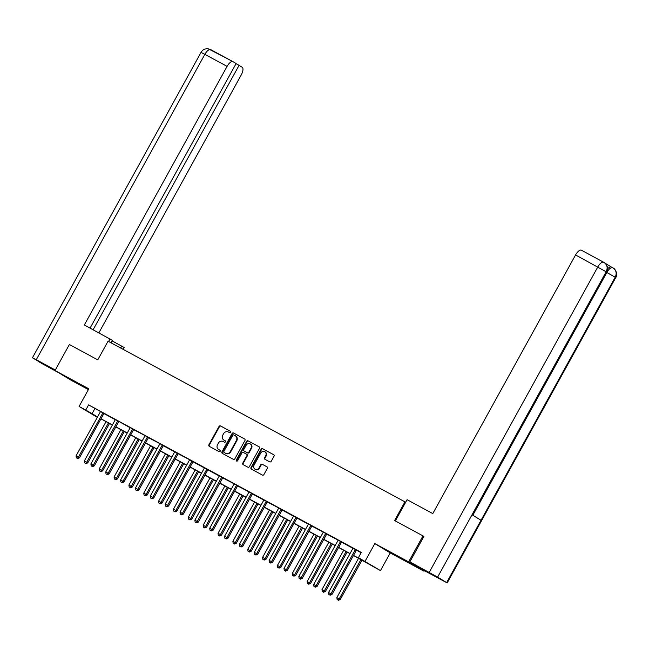 <?xml version="1.0" encoding="UTF-8"?>
<svg xmlns="http://www.w3.org/2000/svg" width="649" height="649" viewBox="0 0 649 649"><rect width="100%" height="100%" fill="white"/><g stroke="black" fill="none" stroke-linecap="round" stroke-linejoin="round"><path stroke-width="0.97" d="M230.728 432.364A0.819 0.746 -58.7 0 0 230.468 431.301L220.538 425.922A1.168 1.063 -58.7 0 0 219.037 426.434L208.905 444.792A1.168 1.063 -58.7 0 0 209.278 446.317L219.208 451.688A0.819 0.746 -58.7 0 0 219.995 450.26L218.713 449.562A3.724 3.399 -58.7 0 1 217.52 444.687L218.364 443.153A3.724 3.399 -58.7 0 1 223.159 441.515L224.44 442.204A0.819 0.746 -58.7 0 0 225.26 440.793A0.819 0.746 -58.7 0 0 225.227 440.776L223.946 440.087A3.724 3.399 -58.7 0 1 222.753 435.203L223.597 433.67A3.724 3.399 -58.7 0 1 228.391 432.031L229.681 432.729A0.819 0.746 -58.7 0 0 230.728 432.364M398.332 556.591L409.681 563.032L398.332 556.591M74.237 381.198L85.587 387.64L74.237 381.198M269.7 461.861A1.168 1.063 -58.7 0 0 271.193 461.35L274.04 456.198A1.168 1.063 -58.7 0 0 273.667 454.673L262.634 448.71A1.168 1.063 -58.7 0 0 261.141 449.222L251.009 467.572A1.168 1.063 -58.7 0 0 251.382 469.097L262.407 475.068A1.168 1.063 -58.7 0 0 263.908 474.557L267.339 468.335A1.168 1.063 -58.7 0 0 266.966 466.809L262.245 464.254A1.168 1.063 -58.7 0 0 260.752 464.765L259.048 467.856A3.115 2.839 -58.7 0 1 254.927 469.162A3.115 2.839 -58.7 0 1 254.051 465.146L260.72 453.067A3.115 2.839 -58.7 0 1 264.833 451.753A3.115 2.839 -58.7 0 1 265.717 455.768L264.605 457.788A1.168 1.063 -58.7 0 0 264.979 459.314L269.7 461.861M424.332 570.666L424.024 571.217L408.643 561.872L422.978 535.904L394.6 520.555L404.927 501.855L108.058 341.196L97.739 359.895L69.37 344.538L55.035 370.506L88.832 388.8L79.081 406.452L85.749 410.063L88.613 404.871L361.298 552.437L358.426 557.637L380.476 570.585L353.437 555.536M408.643 561.872L374.838 543.586L365.095 561.239M244.973 440.476A1.168 1.063 -58.7 0 0 244.6 438.951L233.575 432.98A1.168 1.063 -58.7 0 0 232.074 433.491L221.942 451.842A1.168 1.063 -58.7 0 0 222.315 453.367L233.348 459.338A1.168 1.063 -58.7 0 0 234.841 458.827L244.973 440.476M248.105 440.841L259.129 446.812A1.168 1.063 -58.7 0 1 259.503 448.337L249.37 466.688A1.168 1.063 -58.7 0 1 247.877 467.199L243.156 464.652A1.168 1.063 -58.7 0 1 242.783 463.126L246.896 455.679A1.168 1.063 -58.7 0 0 246.523 454.154L243.391 452.458A1.168 1.063 -58.7 0 0 241.89 452.978L237.615 460.725A0.819 0.746 -58.7 0 1 236.309 460.011L246.604 441.361A1.168 1.063 -58.7 0 1 248.105 440.841L259.308 446.934M422.978 535.904L423.602 536.285M55.035 370.506L70.416 379.852L88.402 389.578M405.641 502.294L404.927 501.855M88.613 404.871L100.408 411.45M103.978 413.591L115.23 419.684M118.978 421.501L130.084 427.723M133.678 429.67L144.962 435.56M148.532 437.71L159.816 443.6M163.386 445.749L174.638 451.834M178.24 453.781L189.524 459.679M193.094 461.82L204.346 467.913M207.948 469.86L219.2 475.952M222.794 477.899L234.078 483.789M237.648 485.939L248.932 491.828M252.502 493.978L263.754 500.063M267.356 502.01L278.64 507.907M282.21 510.049L293.462 516.142M297.064 518.089L308.316 524.181M311.909 526.128L323.202 532.018M326.763 534.168L338.048 540.057M341.617 542.199L352.869 548.291M356.471 550.238L361.12 552.761M104.075 413.502L100.4 411.515M118.929 421.542L115.254 419.554M133.783 429.581L130.1 427.586M148.637 437.621L144.954 435.625M163.491 445.66L159.808 443.665M178.337 453.692L174.662 451.704M193.191 461.731L189.516 459.743M208.045 469.771L204.37 467.783M222.899 477.81L219.216 475.814M237.753 485.85L234.07 483.854M252.607 493.889L248.924 491.893M267.453 501.92L263.778 499.933M282.307 509.96L278.632 507.972M297.161 517.999L293.486 516.012M312.015 526.039L308.332 524.043M326.869 534.078L323.186 532.083M341.723 542.118L338.04 540.122M356.577 550.149L352.894 548.162M374.838 543.586L390.227 552.924L424.024 571.217M390.227 552.924L380.476 570.585M101.309 419.084L100.765 419.205M97.318 417.339L79.081 406.452M353.518 555.39L364.665 561.417L358.426 557.637M85.749 410.063L97.577 416.877M101.025 418.743L112.431 424.917M115.879 426.782L127.277 432.948M130.733 434.814L142.131 440.987M145.579 442.853L156.985 449.027M160.433 450.893L171.839 457.066M175.287 458.932L186.693 465.106M190.141 466.972L201.547 473.145M204.995 475.011L216.393 481.177M219.849 483.043L231.247 489.216M234.695 491.082L246.101 497.256M249.549 499.122L260.955 505.295M264.403 507.161L275.809 513.335M279.257 515.201L290.663 521.374M294.111 523.24L305.517 529.406M308.965 531.271L320.363 537.445M323.81 539.311L335.217 545.485M338.664 547.35L350.071 553.524M97.496 417.023L94.892 415.62L97.423 417.153M349.989 553.67L338.583 547.496M335.135 545.631L323.729 539.465M320.281 537.591L308.883 531.426M305.428 529.56L294.029 523.386M290.582 521.52L279.175 515.347M275.728 513.481L264.321 507.307M260.874 505.441L249.467 499.268M246.02 497.402L234.613 491.236M231.166 489.362L219.768 483.197M216.312 481.331L204.914 475.157M201.466 473.291L190.06 467.118M186.612 465.252L175.206 459.078M171.758 457.212L160.352 451.039M156.904 449.173L145.498 443.007M142.05 441.133L130.644 434.968M127.196 433.102L115.798 426.928M112.342 425.063L100.944 418.889M94.851 408.659L91.988 413.851M224.1 440.176A3.724 3.399 -58.7 0 0 224.359 440.338L223.946 440.087M225.381 440.882L224.359 440.338M218.867 449.66A3.724 3.399 -58.7 0 0 219.127 449.822L218.713 449.562M220.141 450.365L219.127 449.822M230.614 431.407L220.952 426.174A1.168 1.063 -58.7 0 0 219.451 426.693L209.327 445.044A1.168 1.063 -58.7 0 0 209.513 446.447M244.778 439.073L233.989 433.232A1.168 1.063 -58.7 0 0 232.488 433.743L222.364 452.093A1.168 1.063 -58.7 0 0 222.558 453.497M233.81 434.96A0.819 0.746 -58.7 0 0 232.764 435.325L223.873 451.428A0.819 0.746 -58.7 0 0 224.132 452.499L225.487 453.229A3.724 3.399 -58.7 0 0 230.281 451.59L236.358 440.574A3.724 3.399 -58.7 0 0 235.165 435.698L233.81 434.96M224.489 452.718A0.819 0.746 -58.7 0 0 224.546 452.751L224.132 452.499M235.587 435.95A3.724 3.399 -58.7 0 1 236.771 440.833L230.695 451.842A3.724 3.399 -58.7 0 1 225.901 453.489L224.546 452.751M246.604 454.203L246.936 454.405A1.168 1.063 -58.7 0 1 247.31 455.931L243.205 463.378A1.168 1.063 -58.7 0 0 243.391 464.773M248.518 441.093A1.168 1.063 -58.7 0 0 247.026 441.612L236.723 460.271A0.819 0.746 -58.7 0 0 236.771 461.155M251.155 447.956A3.115 2.839 -58.7 0 0 250.271 443.94A3.115 2.839 -58.7 0 0 246.158 445.255L243.805 449.506A1.168 1.063 -58.7 0 0 244.178 451.031L247.31 452.726A1.168 1.063 -58.7 0 0 248.81 452.215L251.155 447.956L251.569 448.208A3.115 2.839 -58.7 0 0 250.692 444.192L250.271 443.94M244.511 451.233A1.168 1.063 -58.7 0 0 244.592 451.282L244.178 451.031M251.569 448.208L249.224 452.467A1.168 1.063 -58.7 0 1 247.723 452.978L244.592 451.282M264.833 451.753L265.254 452.004A3.115 2.839 -58.7 0 1 266.131 456.02L265.019 458.04A1.168 1.063 -58.7 0 0 265.214 459.435M254.927 469.162L255.349 469.414A3.115 2.839 -58.7 0 0 259.462 468.107L259.048 467.856M267.145 466.931L262.667 464.506A1.168 1.063 -58.7 0 0 261.166 465.025L259.462 468.107M273.846 454.803L263.056 448.962A1.168 1.063 -58.7 0 0 261.555 449.473L251.423 467.824A1.168 1.063 -58.7 0 0 251.617 469.227M106.038 421.647L84.354 460.936L87.769 462.859L109.494 423.513M85.587 463.378L84.63 462.867L86.001 463.637L85.587 463.378L86.731 462.226L108.424 422.937M84.63 462.867L84.354 460.936M87.769 462.859L86.001 463.637M103.037 412.869L102.899 412.991A1.184 1.079 -58.7 0 0 102.615 413.348L78.415 457.18L76.038 455.89L100.238 412.058A1.184 1.079 -58.7 0 0 100.376 411.636M104.124 413.462L103.937 413.624A1.184 1.079 -58.7 0 0 103.653 413.981L79.454 457.813L78.415 457.18L77.272 458.332L76.314 457.813L77.272 458.332M77.685 458.583L79.454 457.813M76.038 455.89L76.314 457.813M112.147 340.855L124.162 347.515L123.14 349.357M111.068 342.826L112.415 340.376L84.313 325.019L227.085 66.385L204.857 54.354L36.279 359.724L55.303 370.019M108.61 341.496L110.022 338.932M120.682 348.026L121.769 346.063M98.851 332.88L241.225 74.968A7.123 2.912 118.4 0 0 242.166 67.22L239.075 65.338L93.099 329.773M36.279 359.724L32.45 357.753L42.007 363.586L59.594 373.28M90.065 328.126L236.122 63.545L233.023 61.671A7.123 2.912 118.4 0 0 232.975 61.639A7.123 2.912 118.4 0 0 227.085 66.385M236.041 63.699L239.075 65.338M395.338 520.952L407.077 499.689L432.786 513.602L575.558 254.968A7.123 2.912 -61.6 0 1 581.439 250.222A7.123 2.912 -61.6 0 1 581.488 250.254L603.619 262.228M446.65 582.575L481.047 520.255L472.026 514.779L437.629 577.099L447.177 582.932L423.975 570.471L409.835 561.888L423.886 536.439M437.629 577.099L409.835 561.888M607.594 268.889A7.123 2.912 -61.6 0 1 611.431 267.055L605.079 263.194M447.177 582.932L615.755 277.561C618.562 274.146 614.498 268.045 613.224 268.037L611.431 267.055A7.123 2.912 -61.6 0 1 611.48 267.08L612.664 267.721M472.026 514.779L606.198 271.72C607.959 267.761 607.196 264.646 603.919 262.391L604.195 262.553C606.255 263.291 609.184 268.921 606.71 272.069L575.558 254.968M615.755 277.561L615.22 277.204C616.988 273.245 616.226 270.138 612.948 267.883L613.143 267.988M120.892 429.687L99.208 468.976L102.623 470.898L124.34 431.553M100.441 471.417L99.484 470.906L100.855 471.669L100.441 471.417L101.585 470.265L123.278 430.977M99.484 470.906L99.208 468.976M102.623 470.898L100.855 471.669M135.746 437.726L114.062 477.015L117.477 478.938L139.194 439.592M115.287 479.457L114.338 478.946L115.709 479.708L115.287 479.457L116.439 478.305L138.132 439.016M114.338 478.946L114.062 477.015M117.477 478.938L115.709 479.708M117.891 420.909L117.753 421.031A1.184 1.079 -58.7 0 0 117.469 421.388L93.269 465.219L90.892 463.93L115.084 420.098A1.184 1.079 -58.7 0 0 115.23 419.668L115.262 419.489M117.753 421.031L118.791 421.663A1.184 1.079 -58.7 0 0 118.507 422.012L94.308 465.844L93.269 465.219L92.126 466.371L91.168 465.852L92.126 466.371M92.539 466.623L94.308 465.844M90.892 463.93L91.168 465.852M132.745 428.948L132.599 429.07A1.184 1.079 -58.7 0 0 132.323 429.419L108.123 473.251L105.746 471.969L129.938 428.137A1.184 1.079 -58.7 0 0 130.084 427.707L130.116 427.529M133.832 429.541L133.645 429.703A1.184 1.079 -58.7 0 0 133.361 430.052L109.162 473.884L108.123 473.251L106.98 474.411L106.022 473.892L106.98 474.411M107.393 474.662L109.162 473.884M105.746 471.969L106.022 473.892M150.6 445.766L128.908 485.054L132.331 486.977L154.048 447.632M130.141 487.496L129.192 486.977L130.563 487.748L130.141 487.496L131.293 486.344L152.977 447.056M129.192 486.977L128.908 485.054M132.331 486.977L130.563 487.748M165.454 453.805L143.762 493.094L147.185 495.009L168.902 455.671M144.995 495.536L144.046 495.017L145.408 495.787L144.995 495.536L146.147 494.384L167.831 455.087M144.046 495.017L143.762 493.094M147.185 495.009L145.408 495.787M180.308 461.837L158.616 501.133L162.039 503.048L183.756 463.711M159.849 503.575L158.9 503.056L160.262 503.827L159.849 503.575L160.993 502.415L182.685 463.126M158.9 503.056L158.616 501.133M162.039 503.048L160.262 503.827M147.599 436.988L147.453 437.11A1.184 1.079 -58.7 0 0 147.169 437.458L122.977 481.29L120.592 480L144.792 436.169A1.184 1.079 -58.7 0 0 144.938 435.747M148.686 437.58L148.491 437.742A1.184 1.079 -58.7 0 0 148.215 438.091L124.016 481.923L122.977 481.29L121.825 482.442L120.876 481.931L121.825 482.442M122.247 482.702L124.016 481.923M120.592 480L120.876 481.931M162.445 445.027L162.307 445.149A1.184 1.079 -58.7 0 0 162.023 445.498L137.831 489.33L135.446 488.04L159.646 444.208A1.184 1.079 -58.7 0 0 159.792 443.786M163.54 445.612L163.345 445.782A1.184 1.079 -58.7 0 0 163.061 446.131L138.87 489.963L137.831 489.33L136.679 490.482L135.73 489.971L136.679 490.482M137.093 490.733L138.87 489.963M135.446 488.04L135.73 489.971M177.299 453.067L177.161 453.189A1.184 1.079 -58.7 0 0 176.877 453.537L152.685 497.369L150.3 496.079L174.5 452.248A1.184 1.079 -58.7 0 0 174.646 451.826L174.67 451.639M178.386 453.651L178.199 453.813A1.184 1.079 -58.7 0 0 177.915 454.17L153.724 498.002L152.685 497.369L151.533 498.521L150.584 498.01L151.533 498.521M151.947 498.773L153.724 498.002M150.3 496.079L150.584 498.01M195.162 469.876L173.47 509.165L176.885 511.088L198.61 471.742M174.703 511.607L173.754 511.096L175.116 511.866L174.703 511.607L175.847 510.455L197.539 471.166M173.754 511.096L173.47 509.165M176.885 511.088L175.116 511.866M192.153 461.098L192.015 461.22A1.184 1.079 -58.7 0 0 191.731 461.577L167.531 505.409L165.154 504.119L189.354 460.287A1.184 1.079 -58.7 0 0 189.492 459.857M193.24 461.69L193.053 461.853A1.184 1.079 -58.7 0 0 192.769 462.202L168.57 506.042L167.531 505.409L166.387 506.561L165.438 506.042L166.387 506.561M166.801 506.812L168.57 506.042M165.154 504.119L165.438 506.042M210.008 477.915L188.324 517.204L191.739 519.127L213.456 479.781M189.557 519.646L188.599 519.135L189.97 519.898L189.557 519.646L190.701 518.494L212.393 479.205M188.599 519.135L188.324 517.204M191.739 519.127L189.97 519.898M207.007 469.138L206.869 469.259A1.184 1.079 -58.7 0 0 206.585 469.608L182.385 513.448L180.008 512.158L204.2 468.327A1.184 1.079 -58.7 0 0 204.346 467.897L204.378 467.718M208.094 469.73L207.907 469.892A1.184 1.079 -58.7 0 0 207.623 470.241L183.424 514.073L182.385 513.448L181.241 514.6L180.284 514.081L181.241 514.6M181.655 514.852L183.424 514.073M180.008 512.158L180.284 514.081M224.862 485.955L203.178 525.244L206.593 527.166L228.31 487.821M204.411 527.686L203.453 527.175L204.824 527.937L204.411 527.686L205.555 526.534L227.247 487.245M203.453 527.175L203.178 525.244M206.593 527.166L204.824 527.937M221.861 477.177L221.723 477.299A1.184 1.079 -58.7 0 0 221.439 477.648L197.239 521.48L194.862 520.198L219.054 476.366A1.184 1.079 -58.7 0 0 219.2 475.936L219.232 475.758M222.948 477.769L222.761 477.932A1.184 1.079 -58.7 0 0 222.477 478.281L198.278 522.112L197.239 521.48L196.095 522.64L195.138 522.12L196.095 522.64M196.509 522.891L198.278 522.112M194.862 520.198L195.138 522.12M239.716 493.994L218.023 533.283L221.447 535.206L243.164 495.86M219.257 535.725L218.307 535.206L219.678 535.977L219.257 535.725L220.409 534.573L242.093 495.284M218.307 535.206L218.023 533.283M221.447 535.206L219.678 535.977M236.715 485.217L236.569 485.338A1.184 1.079 -58.7 0 0 236.293 485.687L212.093 529.519L209.708 528.229L233.908 484.397A1.184 1.079 -58.7 0 0 234.054 483.976M237.802 485.809L237.615 485.971A1.184 1.079 -58.7 0 0 237.331 486.32L213.132 530.152L212.093 529.519L210.941 530.671L209.992 530.16L210.941 530.671M211.363 530.923L213.132 530.152M209.708 528.229L209.992 530.16M254.57 502.034L232.877 541.323L236.301 543.237L258.018 503.9M234.111 543.765L233.161 543.245L234.524 544.016L234.111 543.765L235.263 542.613L256.947 503.316M233.161 543.245L232.877 541.323M236.301 543.237L234.524 544.016M251.569 493.256L251.423 493.378A1.184 1.079 -58.7 0 0 251.139 493.727L226.947 537.559L224.562 536.269L248.762 492.437A1.184 1.079 -58.7 0 0 248.908 492.015M252.656 493.84L252.461 494.011A1.184 1.079 -58.7 0 0 252.177 494.36L227.986 538.191L226.947 537.559L225.795 538.711L224.846 538.199L225.795 538.711M226.217 538.962L227.986 538.191M224.562 536.269L224.846 538.199M269.424 510.065L247.731 549.362L251.155 551.277L272.872 511.931M248.965 551.804L248.015 551.285L249.378 552.056L248.965 551.804L250.116 550.644L271.801 511.355M248.015 551.285L247.731 549.362M251.155 551.277L249.378 552.056M266.414 501.296L266.277 501.417A1.184 1.079 -58.7 0 0 265.993 501.766L241.801 545.598L239.416 544.308L263.616 500.476A1.184 1.079 -58.7 0 0 263.762 500.055L263.786 499.868M267.51 501.88L267.315 502.042A1.184 1.079 -58.7 0 0 267.031 502.399L242.84 546.231L241.801 545.598L240.649 546.75L239.7 546.239L240.649 546.75M241.063 547.002L242.84 546.231M239.416 544.308L239.7 546.239M284.278 518.105L262.585 557.394L266.009 559.316L287.726 519.971M263.818 559.836L262.869 559.324L264.232 560.087L263.818 559.836L264.962 558.684L286.655 519.395M262.869 559.324L262.585 557.394M266.009 559.316L264.232 560.087M281.268 509.327L281.131 509.449A1.184 1.079 -58.7 0 0 280.847 509.806L256.647 553.638L254.27 552.348L278.47 508.516A1.184 1.079 -58.7 0 0 278.616 508.086M282.356 509.919L282.169 510.082A1.184 1.079 -58.7 0 0 281.885 510.43L257.694 554.27L256.647 553.638L255.503 554.79L254.554 554.27L255.503 554.79M255.917 555.041L257.694 554.27M254.27 552.348L254.554 554.27M299.124 526.144L277.439 565.433L280.855 567.356L302.58 528.01M278.672 567.875L277.715 567.364L279.086 568.126L278.672 567.875L279.816 566.723L301.509 527.434M277.715 567.364L277.439 565.433M280.855 567.356L279.086 568.126M296.122 517.367L295.985 517.488A1.184 1.079 -58.7 0 0 295.701 517.837L271.501 561.677L269.124 560.387L293.316 516.555A1.184 1.079 -58.7 0 0 293.462 516.125L293.494 515.947M297.21 517.959L297.023 518.121A1.184 1.079 -58.7 0 0 296.739 518.47L272.539 562.302L271.501 561.677L270.357 562.829L269.4 562.31L270.357 562.829M270.771 563.081L272.539 562.302M269.124 560.387L269.4 562.31M313.978 534.184L292.293 573.473L295.709 575.395L317.426 536.05M293.526 575.914L292.569 575.403L293.94 576.166L293.526 575.914L294.67 574.763L316.363 535.474M292.569 575.403L292.293 573.473M295.709 575.395L293.94 576.166M310.976 525.406L310.839 525.528A1.184 1.079 -58.7 0 0 310.555 525.877L286.355 569.708L283.978 568.427L308.17 524.595A1.184 1.079 -58.7 0 0 308.316 524.165L308.348 523.986M312.064 525.998L311.877 526.161A1.184 1.079 -58.7 0 0 311.593 526.509L287.393 570.341L286.355 569.708L285.211 570.869L284.254 570.349L285.211 570.869M285.625 571.12L287.393 570.341M283.978 568.427L284.254 570.349M328.832 542.223L307.147 581.512L310.563 583.435L332.28 544.089M308.372 583.954L307.423 583.435L308.794 584.205L308.372 583.954L309.524 582.802L331.209 543.513M307.423 583.435L307.147 581.512M310.563 583.435L308.794 584.205M325.83 533.446L325.684 533.567A1.184 1.079 -58.7 0 0 325.409 533.916L301.209 577.748L298.832 576.458L323.024 532.626A1.184 1.079 -58.7 0 0 323.17 532.204M326.918 534.03L326.731 534.2A1.184 1.079 -58.7 0 0 326.447 534.549L302.247 578.381L301.209 577.748L300.057 578.9L299.108 578.389L300.057 578.9M300.479 579.151L302.247 578.381M298.832 576.458L299.108 578.389M343.686 550.263L321.993 589.552L325.417 591.466L347.134 552.129M323.226 591.993L322.277 591.474L323.648 592.245L323.226 591.993L324.378 590.841L346.063 551.545M322.277 591.474L321.993 589.552M325.417 591.466L323.648 592.245M340.684 541.485L340.538 541.607A1.184 1.079 -58.7 0 0 340.254 541.956L316.063 585.787L313.678 584.498L337.878 540.666A1.184 1.079 -58.7 0 0 338.024 540.244M341.772 542.069L341.577 542.24A1.184 1.079 -58.7 0 0 341.301 542.588L317.101 586.42L316.063 585.787L314.911 586.939L313.962 586.428L314.911 586.939M315.333 587.191L317.101 586.42M313.678 584.498L313.962 586.428M358.54 558.294L336.847 597.591L340.271 599.506L361.988 560.16M338.08 600.033L337.131 599.514L338.494 600.284L338.08 600.033L339.232 598.873L360.917 559.584M337.131 599.514L336.847 597.591M340.271 599.506L338.494 600.284M355.53 549.525L355.392 549.646A1.184 1.079 -58.7 0 0 355.108 549.995L330.917 593.827L328.532 592.537L352.732 548.705A1.184 1.079 -58.7 0 0 352.878 548.283L352.902 548.097M356.626 550.109L356.431 550.271A1.184 1.079 -58.7 0 0 356.147 550.628L331.955 594.46L330.917 593.827L329.765 594.979L328.816 594.46L329.765 594.979M330.179 595.23L331.955 594.46M328.532 592.537L328.816 594.46M209.327 445.044L208.905 444.792M219.451 426.693L219.037 426.434M220.952 426.174L220.538 425.922M222.364 452.093L221.942 451.842M232.488 433.743L232.074 433.491M233.989 433.232L233.575 432.98M225.901 453.489L225.487 453.229M230.695 451.842L230.281 451.59M236.771 440.833L236.358 440.574M243.205 463.378L242.783 463.126M247.31 455.931L246.896 455.679M236.723 460.271L236.309 460.011M247.026 441.612L246.604 441.361M247.723 452.978L247.31 452.726M249.224 452.467L248.81 452.215M265.019 458.04L264.605 457.788M266.131 456.02L265.717 455.768M261.166 465.025L260.752 464.765M262.667 464.506L262.245 464.254M251.423 467.824L251.009 467.572M261.555 449.473L261.141 449.222M263.056 448.962L262.634 448.71M102.899 412.991L103.937 413.624M102.615 413.348L103.653 413.981M32.45 357.753L201.028 52.382L204.857 54.354A7.123 2.912 -61.6 0 1 210.738 49.608A7.123 2.912 -61.6 0 1 210.795 49.632L232.918 61.614M472.821 515.257L606.831 272.491C609.022 268.816 611.001 267.242 612.761 267.777L612.94 267.875M429.216 572.377L597.786 266.999A7.123 2.912 -61.6 0 1 603.667 262.253A7.123 2.912 -61.6 0 1 603.724 262.285L603.903 262.383M481.047 520.255L615.22 277.204L606.555 272.345M117.469 421.388L118.507 422.012M132.599 429.07L133.645 429.703M132.323 429.419L133.361 430.052M147.453 437.11L148.491 437.742M147.169 437.458L148.215 438.091M162.307 445.149L163.345 445.782M162.023 445.498L163.061 446.131M177.161 453.189L178.199 453.813M176.877 453.537L177.915 454.17M192.015 461.22L193.053 461.853M191.731 461.577L192.769 462.202M206.869 469.259L207.907 469.892M206.585 469.608L207.623 470.241M221.723 477.299L222.761 477.932M221.439 477.648L222.477 478.281M236.569 485.338L237.615 485.971M236.293 485.687L237.331 486.32M251.423 493.378L252.461 494.011M251.139 493.727L252.177 494.36M266.277 501.417L267.315 502.042M265.993 501.766L267.031 502.399M281.131 509.449L282.169 510.082M280.847 509.806L281.885 510.43M295.985 517.488L297.023 518.121M295.701 517.837L296.739 518.47M310.839 525.528L311.877 526.161M310.555 525.877L311.593 526.509M325.684 533.567L326.731 534.2M325.409 533.916L326.447 534.549M340.538 541.607L341.577 542.24M340.254 541.956L341.301 542.588M355.392 549.646L356.431 550.271M355.108 549.995L356.147 550.628M224.23 440.257L223.816 440.006M218.997 449.741L218.575 449.489M224.522 452.734L224.1 452.483M235.717 436.023L235.303 435.771M246.977 454.43L246.563 454.178M244.551 451.266L244.138 451.006M201.028 52.382C202.691 49.681 205.1 48.48 208.256 48.772L232.975 61.639M472.553 515.095L606.71 272.069M604.105 262.496L581.439 250.222"/></g></svg>
